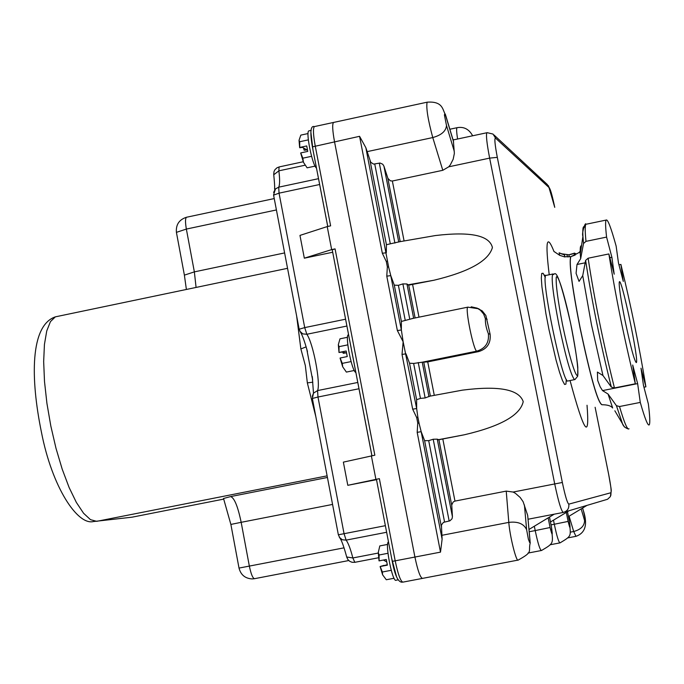 <?xml version="1.0" encoding="UTF-8"?>
<svg xmlns="http://www.w3.org/2000/svg" width="684" height="684" viewBox="0 0 684 684"><rect width="100%" height="100%" fill="white"/><g stroke="black" fill="none" stroke-linecap="round" stroke-linejoin="round"><path stroke-width="1.03" d="M572.799 253.858L569.755 254.645M561.624 253.867L559.136 252.798L564.403 254.841L560.991 253.696L568.874 254.79L574.705 253.114L575.116 255.149M573.987 253.208L574.415 255.346L570.858 256.62L567.412 256.876L567.002 254.833M564.522 254.739L564.83 256.97L559.64 255.312M564.403 254.841L564.83 256.97M574.791 253.567L575.783 253.627M577.005 264.486L580.656 258.697L583.52 243.495L585.991 241.358L606.58 237.091L611.889 257.295L614.198 274.19L608.871 253.944L588.12 258.219L585.632 260.365L582.734 275.601L579.049 281.398L576.073 273.318L577.005 264.486L585.171 262.801M597.397 372.079L602.972 375.525L611.334 387.093L614.446 387.939L635.325 383.784L632.709 365.017L637.633 383.613L640.275 402.414L619.507 406.527L616.412 405.663L608.076 394.061L602.527 390.598L600.184 386.836L597.696 380.458L597.397 372.079M618.96 264.828L620.901 264.426L623.286 281.415L618.49 263.024L616.13 246.078C610.983 227.473 607.657 218.812 606.144 220.077L586.658 224.13M609.863 257.714L611.889 257.295M640.275 402.414C644.986 418.899 647.979 426.354 649.27 424.798C650.193 423.148 649.894 416.205 648.355 403.962L643.447 385.314L641.002 368.206L645.893 386.828L643.943 387.221M445.797 115.716L453.398 141.024L454.364 153.421L453.176 159.244L450.346 164.81L448.73 166.819L442.796 170.299L392.359 181.012L390.376 180.824L387.922 178.421L383.929 166.135L382.758 164.245L380.09 163.031L373.567 164.1L370.719 162.236L365.854 147.693L359.57 136.313L382.33 253.26L386.323 252.772L386.426 244.71L399.311 241.794M428.218 236.792L435.383 235.553C470.43 231.38 489.436 235.364 492.42 247.505C488.658 260.861 469.156 271.779 433.93 280.243L408.707 285.16L406.946 283.98L402.885 283.894L398.404 285.313L394.317 285.177L390.778 275.635L388.649 267.145L365.854 147.693M477.073 308.108L482.237 310.912L485.871 315.529L490.12 334.254C490.984 343.18 487.162 348.96 478.638 351.593L427.739 361.896L422.233 362.204L476.834 351.14L478.638 351.593M454.133 391.675L462.384 390.154C498.739 385.494 519.019 389.324 523.226 401.645C520.191 415.291 500.543 426.337 464.299 434.793L438.914 439.735L437.264 439.162L433.203 439.248L428.697 440.641L424.61 440.667L421.173 431.672L417.189 432.356L440.496 552.133L414.914 557.05C417.762 570.627 420.292 577.741 422.507 578.382C420.292 577.741 417.762 570.627 414.914 557.05L334.519 141.708L414.914 557.05L395.198 560.837L379.363 478.663L347.805 485.315L343.368 462.127L374.841 455.202L335.075 248.891L331.654 249.609L327.217 226.584L330.628 225.857L315.213 145.863C313.212 134.791 312.921 128.37 314.341 126.6L314.717 126.514M440.496 552.133L442.112 539.197L441.419 525.021L443.42 522.379L449.944 520.815L452.013 518.788L452.432 516.762L451.739 504.946L453.167 501.996L454.971 501.09L506.228 491.112L513.12 492.044L515.411 493.301L520.233 497.524L523.14 501.74L527.689 515.42L530.023 540.531M428.971 396.703L422.233 362.204L413.64 363.452L409.519 363.204L406.005 353.833L402.021 354.423L412.674 409.186L416.659 408.528L416.624 399.695L420.455 398.396L425.149 397.951L429.706 396.207M413.615 318.257L401.38 321.437L401.363 329.987L390.778 275.635L386.785 276.148L397.37 330.56L401.363 329.987L403.15 341.786L402.021 354.423M412.674 409.186L416.701 417.633L417.813 416.889L416.659 408.528L403.15 341.786L397.37 330.56M442.112 539.197L421.173 431.672L419.061 423.259L417.744 422.986L417.189 432.356M388.649 267.145L387.349 266.863L386.785 276.148M419.061 423.259L417.813 416.889M416.701 417.633L417.744 422.986M382.33 253.26L386.323 261.579L387.426 260.852M386.323 261.579L387.349 266.863M602.527 390.598L637.633 383.613M606.58 237.091C605.443 226.985 605.297 221.317 606.144 220.077M635.325 383.784C624.321 338.999 615.506 295.719 608.871 253.944M620.901 264.426C631.067 306.158 639.395 346.959 645.893 386.828M625.022 320.471C620.713 298.831 618.806 286.04 619.285 282.082C621.029 274.566 639.625 362.845 636.248 362.606C634.23 360.459 630.494 346.42 625.022 320.471M333.869 122.368L333.51 122.445C332.168 124.206 332.501 130.627 334.519 141.708C332.501 130.627 332.168 124.206 333.51 122.445L333.869 122.368M371.942 455.783L332.219 249.78L335.075 248.891M386.759 561.923L383.408 560.051M376.431 479.287L392.24 561.359L376.431 479.287L379.363 478.663M376.499 479.672L347.805 485.315M332.689 252.242L304.329 258.184L299.968 235.407L327.217 226.584M296.634 315.999L300.866 348.934L306.141 346.873M300.866 348.934L305.338 365.555L307.338 382.878L312.844 382.194M312.656 380.124L306.697 348.814M223.54 498.482L230.619 496.575C234.347 497.832 237.861 506.416 241.17 522.319L332.569 504.424M273.591 192.443L275.472 188.887L278.73 187.168C279.85 184.68 279.901 179.242 278.875 170.838L273.771 174.745M312.289 396.352L313.486 393.155L317.573 390.581C320.856 383.254 313.144 342.932 306.825 334.271L302.773 333.895L299.866 331.21M346.72 557.007L352.85 557.956C350.567 549.107 348.327 543.164 346.13 540.121L342.274 539.77L339.341 537.299M371.378 455.886L375.901 479.347M304.329 258.184L331.654 249.609M308.347 139.869L299.678 141.742L299.754 147.77L302.388 147.342L306.569 149.685L304.141 150.206L303.593 148.018M299.695 147.453L306.723 145.94L307.774 151.412L300.738 152.917L302.841 158.184L303.474 162.339L307.107 167.828L315.085 166.126M311.571 156.311L302.841 158.184M307.492 149.941L304.141 150.206M308.057 133.551L300.823 135.116L299.036 140.297L299.678 141.742M312.973 149.873L310.912 132.474M316.47 168.033C312.554 166.075 305.492 131.798 308.817 130.892L309.151 130.815M347.831 344.864L339.05 346.66L339.007 352.499L341.752 352.115L345.642 352.807L343.188 353.303L342.958 352.328M339.076 352.448L346.172 351.003L347.25 356.561L340.145 358.006L342.265 363.375L342.701 366.821L346.378 372.087L354.261 370.489M351.08 361.588L342.265 363.375M346.531 352.833L343.188 353.303M347.515 337.28L339.982 338.828L338.332 344.719L339.05 346.66M352.568 355.398L351.414 349.447M355.851 372.464C352.072 372.053 344.83 335.853 348.301 334.758L348.301 334.758M383.998 565.625L387.289 564.685M387.973 553.288L379.09 554.998L379.116 560.88L386.289 559.495L387.383 565.155L380.124 566.532L383.963 565.377M380.201 566.532L382.356 572.004L382.621 574.834L386.298 579.741L394.061 578.262M391.239 570.294L382.356 572.004M387.631 544.413L379.8 545.926L378.278 552.492L379.09 554.998M396.643 577.082L391.65 558.324M396.01 580.28C392.505 582.546 384.75 543.267 388.435 541.916L388.435 541.916M568.874 254.79L569.276 256.808M580.656 258.697L580.297 253.935C579.989 248.018 580.391 245.334 581.494 245.881M602.972 375.525L591.472 324.789L582.734 275.601M585.239 227.738C583.247 224.822 582.477 227.661 582.93 236.228L580.297 253.935L579.724 251.652C580.246 252.02 577.279 253.687 570.841 256.637L570.841 256.637C568.926 262.553 572.004 286.203 580.075 327.585C590.557 377.098 597.884 402.816 602.04 404.74C607.452 404.748 610.992 405.834 612.659 407.989L608.076 394.061M614.848 410.785L624.432 427.004M601.937 404.757C597.782 402.833 590.463 377.123 579.981 327.61C571.909 286.22 568.832 262.571 570.747 256.654L570.764 256.637M570.046 380.518C584.179 432.775 589.839 441.018 587.026 405.253M554.04 251.626C546.704 233.167 545.105 240.871 549.226 274.754M553.159 273.916L552.715 274.036C551.15 278.414 553.211 295.249 558.888 324.549C565.805 357.424 571.037 375.798 574.577 379.671M562.419 324.019C557.708 299.421 555.664 283.774 556.28 277.088C558.058 273.215 565.411 297.865 571.585 328.046C576.159 351.773 578.245 367.376 577.843 374.849C576.356 380.065 568.866 355.56 562.419 324.019M574.474 379.629L567.703 381.048C562.385 382.809 540.514 277.071 545.858 275.447L546.362 275.344M545.302 277.447L543.096 273.258L541.728 273.438L541.318 278.055L541.925 286.81L545.926 313.751L549.013 329.739L556.083 360.169L559.478 372.062L562.393 380.372L564.599 384.476L565.933 384.109L566.301 379.381M610.863 495.353C611.068 487.376 612.394 496.156 608.632 474.174L595.123 407.279L608.623 474.174C610.769 485.212 611.539 491.394 610.923 492.736L568.806 504.142C567.318 503.133 565.164 495.917 562.342 482.476L497.311 157.363C494.848 144.392 494.267 137.988 495.567 138.142L549.372 187.861C550.663 189.93 552.45 196.402 554.724 207.269L554.741 207.355M616.412 405.663L622.278 423.02C622.893 425.799 624.911 427.791 628.322 428.979M585.991 241.358C584.974 231.243 584.948 225.549 585.94 224.275C585.401 221.137 581.383 234.142 582.93 236.228L583.52 243.495M585.632 260.365C591.831 301.199 600.39 343.445 611.334 387.093M629.015 428.782C627.536 430.381 624.364 422.96 619.507 406.527M614.446 387.939C603.262 343.248 594.49 300.011 588.12 258.219M493.993 134.97L547.234 184.449L549.372 187.861M487.188 132.67L493.019 134.064L495.567 138.142M453.09 139.972L486.888 132.739C485.896 134.928 486.811 143.392 489.641 158.115L497.311 157.363M448.73 166.819L489.641 158.115L554.715 483.947L562.342 482.476M513.12 492.044L554.715 483.947C558.443 501.68 561.299 511.179 563.291 512.436C567.395 511.204 569.233 508.443 568.806 504.142M564.599 512.051L607.589 499.252L610.393 496.593L610.923 492.736M404.09 240.965L392.359 181.012M418.993 317.162L412.632 284.647M434.289 395.361L427.739 361.896M454.971 501.09L442.83 439.051M387.768 178.002L400.2 241.64M398.755 242.051L383.929 166.135M423.823 362.494L430.39 396.087M408.707 285.16L415.12 317.957M407.861 284.852L433.93 280.243M438.914 439.735L451.739 505.348M441.796 535.324L508.802 522.388C509.785 536.188 516.48 562.838 518.25 560.059C533.845 551.355 527.911 552.108 530.228 542.839L529.912 540.138L529.69 542.574L528.39 539.24L526.62 529.681C523.807 523.73 517.865 521.293 508.802 522.388L506.228 491.112M452.432 516.762L437.264 439.162M529.228 531.733L535.204 530.587C537.94 543.575 540.044 550.21 541.523 550.492C554.895 542.634 552.698 543.746 551.501 527.048M534.332 526.227L535.204 530.587L550.081 527.526L548.158 517.865M551.065 524.867L554.305 524.243C556.853 536.333 558.768 542.54 560.068 542.865C572.38 535.435 570.704 536.649 569.344 521.003L569.31 521.011C570.61 529.621 570.208 529.749 568.113 521.413L554.305 524.243L553.493 520.156M570.191 532.186L573.696 531.511L575.954 536.333C585.307 533.05 587.821 524.619 583.495 511.025M569.105 516.181L573.696 531.511C580.827 529.596 584.461 525.928 584.581 520.515L581.161 508.896M563.24 512.444L528.108 519.224M413.649 318.257L406.946 283.98M402.885 283.894L409.75 319.095M418.232 362.529L425.149 397.951M379.304 163.1L394.916 243.111M433.203 439.248L449.174 521.063M457.237 127.652L457.015 127.703C456.365 128.524 456.553 132.294 457.579 139.014M370.121 161.031L386.426 244.71M390.265 243.589L374.764 164.066M409.519 363.204L416.624 399.695M420.455 398.396L413.64 363.452M468.095 307.09L467.788 307.159C464.838 308.236 473.73 351.508 476.834 351.14C485.401 348.498 489.248 342.684 488.376 333.707C486.196 328.286 485.204 323.258 485.384 318.633L483.631 314.007L480.45 310.245L477.124 308.125L471.208 306.808M394.317 285.177L401.38 321.437M405.176 320.035L398.404 285.313M424.61 440.667L441.291 526.261M444.557 521.952L428.697 440.641M359.57 136.313L312.391 146.863C309.878 132.209 310.519 125.454 314.341 126.6L427.098 102.198C426.064 107.952 427.953 119.743 432.767 137.561L442.796 170.299M447.917 573.534L422.507 578.382M490.12 334.254L488.376 333.707M485.384 318.633L487.145 319.257M582.554 508.05L583.572 511.512L582.614 508.015M583.572 511.512C585.513 519.96 585.846 522.961 584.581 520.515M454.279 151.352L446.498 125.505C446.002 131.123 441.428 135.141 432.767 137.561L367.051 151.651M446.498 125.505L444.412 114.998L444.831 113.595L445.857 116.237L445.421 114.459C442.557 110.782 443.659 100.881 427.098 102.198L427.372 102.138M445.857 116.237L453.612 142.05M527.689 515.42L529.912 540.138M526.62 529.681L524.414 504.98M549.474 517.07L551.466 527.056L549.509 517.044M551.466 527.056C552.817 536.299 552.356 536.453 550.081 527.526M569.336 520.977L567.481 511.7L569.31 521.011M568.113 521.413L566.309 512.41M438.128 439.744L464.299 434.793M327.764 226.464L312.391 146.863L327.73 226.472M402.226 582.187C398.233 582.426 394.899 575.492 392.24 561.359L395.198 560.837C398.037 574.398 400.619 581.494 402.927 582.127L422.353 578.416M348.746 560.547L254.542 578.69C252.755 578.305 251.028 574.124 249.361 566.147L241.17 522.319L230.876 524.431L223.514 498.439M378.286 553.048L352.85 557.956L354.851 562.316L378.611 557.742M385.366 525.68L344.061 533.7L317.974 397.028L358.989 388.751M357.775 382.459L317.573 390.581L317.974 397.028L312.366 398.473M345.591 319.197L304.713 327.602L306.825 334.271L346.908 326.046M299.156 329.226L304.713 327.602L279.046 193.162L319.642 184.509M312.246 376.457L313.486 393.155L312.357 398.43L338.358 534.794L344.061 533.7L346.13 540.121L386.631 532.272M318.522 178.669L278.73 187.168L279.046 193.162L273.583 195.128M303.243 161.749L279.046 166.947L278.875 170.838L304.884 165.254M307.449 351.61C304.739 341.735 302.405 335.237 300.447 332.125L299.147 329.158L273.566 195.017L275.472 188.887L274.72 189.246C274.173 187.416 275.43 191.614 273.711 174.283L274.036 171.487L275.002 169.615L277.088 167.725L279.277 166.947M307.338 382.878L315.811 416.573M344.069 547.833L239.015 568.079C240.794 574.893 245.171 578.51 252.165 578.921L254.474 578.707M327.422 477.475L230.619 496.575M327.114 475.85L96.692 521.336L90.476 519.66L83.585 513.274L76.343 502.398L69.093 487.453L62.193 469.13L55.994 448.311L50.821 426.012L46.922 403.372L44.503 381.527L43.665 361.562L44.434 344.437L46.743 330.936L50.445 321.625L55.344 316.854L58.414 316.213M223.796 499.089L132.021 517.189L93.375 521.559C77.506 525.5 52.104 487.282 41.425 432.143C30.335 378.038 30.224 325.43 55.344 316.854L287.545 268.316M274.771 189.263L274.746 189.75M196.077 287.434L194.359 271.873L186.356 229.072L276.413 209.945M284.612 252.926L194.359 271.873L184.389 275.139M274.241 198.565L186.458 217.264C179.123 219.658 175.779 224.694 176.412 232.363L186.356 229.072C185.21 222.351 185.244 218.41 186.458 217.264L186.741 217.204M354.816 562.325L352.055 562.282L349.721 561.316L347.891 559.572L346.797 557.289C343.941 546.832 341.658 540.446 339.957 538.128L338.358 534.794M230.884 524.448L239.015 568.079M186.381 289.46L184.364 274.994L176.446 232.534M130.114 517.412L132.268 517.138M561.581 253.849L560.333 253.328M559.127 252.849L559.64 255.363M559.615 255.243L554.194 251.618M564.933 256.774L570.841 256.637M574.987 379.526L577.698 376.183L577.8 367.351C577.151 359.604 574.757 344.924 570.618 323.318C555.092 256.218 554.869 277.995 552.715 274.036L545.858 275.447L544.182 275.019L545.293 277.55M567.506 380.962L566.583 381.073M554.733 207.278L548.457 185.723M449.858 129.242L457.015 127.703C463.82 126.437 469.027 129.131 472.653 135.783M452.962 139.553L454.219 139.733M398.96 241.854L435.383 235.553M411.665 318.659L467.788 307.159L478.928 308.809M554.245 514.18L529.023 529.433M569.139 510.7L550.492 521.977M550.064 544.78L559.845 542.908M586.932 505.408L568.455 516.574M429.304 396.284L462.384 390.154M527.988 553.074L541.241 550.543M517.891 560.128L448.447 573.38M575.774 536.367L567.806 537.889M332.219 249.78L371.899 455.783M312.656 380.099L312.263 376.627M307.424 351.533L306.671 348.729M299.635 147.53L299.045 140.323M303.422 162.202L300.686 153.054M311.194 130.379L308.817 130.892M339.007 352.482L338.341 344.77M342.65 366.692L340.076 358.083M379.039 560.863L378.286 552.561M382.578 574.722L380.124 566.549M398.122 579.835L396.147 580.212"/></g></svg>
